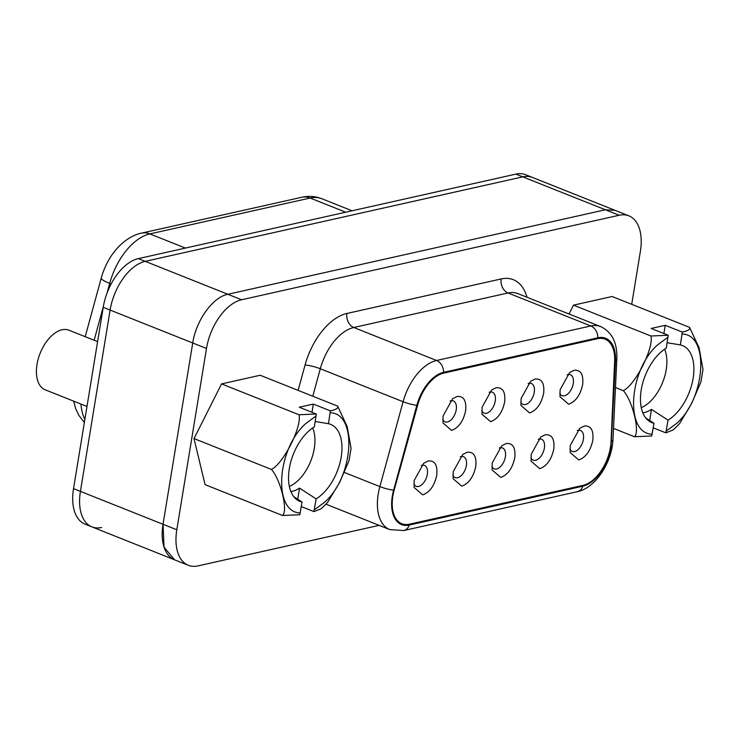 <?xml version="1.0" encoding="UTF-8"?>
<svg xmlns="http://www.w3.org/2000/svg" width="740" height="740" viewBox="0 0 740 740"><rect width="100%" height="100%" fill="white"/><g stroke="black" fill="none" stroke-linecap="round" stroke-linejoin="round"><path stroke-width="1.11" d="M631.71 304.316L640.377 251.369A45.02 25.567 111.7 0 0 628.87 215.849L615.107 210.363L605.385 209.772L615.107 210.363L525.604 174.705A45.02 25.567 111.7 0 0 515.891 174.113L138.334 258.611L145.216 261.35L522.773 176.86A45.02 25.567 -68.3 0 1 532.486 177.452A45.02 25.567 111.7 0 0 522.773 176.86L145.216 261.35A45.02 25.567 111.7 0 0 110.112 310.069A45.02 25.567 -68.3 0 1 145.216 261.35L227.837 294.27C212.88 297.045 196.044 320.401 192.724 342.981L163.031 524.29A45.02 25.567 111.7 0 0 174.538 559.81L188.312 565.295A45.02 25.567 111.7 0 0 198.024 565.887L379.121 525.354M138.334 258.611A45.02 25.567 111.7 0 0 103.221 307.322L73.528 488.631L80.419 491.379L110.112 310.069L80.419 491.379A45.02 25.567 111.7 0 0 91.927 526.889A45.02 25.567 -68.3 0 1 80.419 491.379L163.031 524.29L164.04 547.147L174.538 559.81L91.927 526.889A45.02 25.567 -68.3 0 0 101.639 527.481M73.528 488.631A45.02 25.567 111.7 0 0 85.035 524.151L91.927 526.889M85.202 336.691L101.223 278.157A45.02 25.567 -68.3 0 1 112.443 254.199L115.514 250.194C125.254 238.761 135.087 234.358 141.47 233.146L301.763 197.275A22.505 17.27 77.4 0 1 310.143 198.033A54.02 30.673 -68.3 0 1 321.808 198.736L352.046 210.78M515.891 174.113L605.385 209.772L227.837 294.27C212.88 297.045 196.044 320.401 192.724 342.981L163.031 524.29L176.804 529.775A45.02 25.567 111.7 0 0 188.312 565.295M393.606 490.195A36.01 20.452 111.7 0 0 392.302 496.161A36.01 20.452 111.7 0 0 401.506 524.577A36.01 20.452 111.7 0 0 409.276 525.048L582.916 486.189A36.01 20.452 111.7 0 0 611 447.219L615.486 360.87A36.01 20.452 111.7 0 0 605.653 338.272A36.01 20.452 111.7 0 0 597.883 337.801L443.611 372.322A36.01 20.452 111.7 0 0 416.833 405.326L393.606 490.195M241.601 299.756L619.158 215.257L605.385 209.772L227.837 294.27L241.601 299.756A45.02 25.567 111.7 0 0 206.497 348.466L103.221 307.322M176.804 529.775L206.497 348.466M628.87 215.849A45.02 25.567 111.7 0 0 619.158 215.257M316.304 414.012L314.361 426.832A41.468 23.551 -68.3 0 0 307.812 431.929A41.468 23.551 -68.3 0 0 289.201 469.289A41.468 23.551 -68.3 0 0 297.351 500.046A41.468 23.551 -68.3 0 0 302.05 502.044L299.811 514.744L282.523 515.493C288.276 511.118 280.802 479.936 271.46 469.447C283.651 463.268 302.003 426.804 299.025 414.761L316.304 414.012L299.238 407.222L313.325 404.068L330.382 410.867C336.145 409.627 338.559 408.045 337.644 406.121L260.184 375.263L221.565 383.903L299.025 414.761M302.05 502.044L293.798 496.688M290.903 491.582A37.499 21.294 111.7 0 0 299.561 488.132L316.128 498.89A41.468 23.551 111.7 0 0 322.677 493.793A41.468 23.551 111.7 0 0 341.788 452.251A41.468 23.551 111.7 0 0 328.449 423.687L315.24 421.495M289.358 486.421A36.047 20.47 111.7 0 0 298.192 480.38A36.047 20.47 111.7 0 0 312.65 427.951M271.46 469.447L194.01 438.589L221.565 383.903M282.523 515.493L205.072 484.635L194.01 438.589M337.644 406.121L347.162 426.499L351.075 448.274L348.993 460.724L339.66 482.369L327.635 502.368L324.009 506.105L320.92 508.889L313.889 511.59L301.31 506.576M297.739 499.25L299.561 488.132M316.128 498.89L313.889 511.59M328.449 423.687L330.382 410.867M311.975 412.291L313.325 404.068M668.229 335.257L666.287 348.078A41.468 23.551 -68.3 0 0 659.738 353.174A41.468 23.551 -68.3 0 0 641.127 390.526A41.468 23.551 -68.3 0 0 649.276 421.282A41.468 23.551 -68.3 0 0 653.975 423.28L651.737 435.98L634.448 436.73C640.202 432.364 632.728 401.182 623.385 390.692C635.577 384.513 653.929 348.041 650.941 336.006L668.229 335.257L651.163 328.458L665.251 325.313L682.308 332.103C688.071 330.873 690.485 329.291 689.56 327.367L612.11 296.509L573.491 305.148L650.941 336.006M653.975 423.28L645.724 417.934M642.82 412.828A37.499 21.294 111.7 0 0 651.477 409.377L668.054 420.135A41.468 23.551 111.7 0 0 674.602 415.038A41.468 23.551 111.7 0 0 693.713 373.496A41.468 23.551 111.7 0 0 680.365 344.923L667.166 342.731M641.275 407.666A36.047 20.47 111.7 0 0 650.118 401.626A36.047 20.47 111.7 0 0 664.576 349.188M569.032 313.991L573.491 305.148M623.385 390.692L615.467 387.538M634.448 436.73L613.506 428.386M689.56 327.367L699.087 347.735L703 369.519L700.919 381.97L691.576 403.605L679.561 423.613L675.935 427.35L672.836 430.125L665.815 432.835L653.226 427.822M649.665 420.486L651.477 409.377M668.054 420.135L665.815 432.835M680.365 344.923L682.308 332.103M663.9 333.536L665.251 325.313M86.987 406.454L45.196 389.804A32.079 18.213 -68.3 0 1 37 364.496A32.079 18.213 -68.3 0 1 68.94 330.216L97.606 341.63M583.055 485.348L409.414 524.198A35.113 19.943 -68.3 0 1 401.839 523.744A35.113 19.943 -68.3 0 1 392.866 496.041A35.113 19.943 -68.3 0 1 394.18 490.056L417.675 405.132A35.113 19.943 -68.3 0 1 443.741 373.108L597.476 338.707A35.113 19.943 -68.3 0 1 605.052 339.17A35.113 19.943 -68.3 0 1 614.644 361.055L611.055 441.53A35.113 19.943 -68.3 0 1 610.435 447.349A35.113 19.943 -68.3 0 1 583.055 485.348M578.726 459.956C585.738 457.422 590.418 450.928 592.777 440.476C593.795 430.319 590.964 425.5 584.285 426.027L579.781 428.275L570.244 445.517L570.133 452.492L578.726 459.956M539.719 468.688C546.731 466.154 551.411 459.651 553.76 449.199C554.787 439.042 551.957 434.232 545.278 434.759L540.774 436.998L531.237 454.24L531.116 461.224L539.719 468.688M500.712 477.42C507.723 474.877 512.404 468.383 514.753 457.931C515.78 447.774 512.949 442.964 506.271 443.491L501.757 445.73L492.22 462.972L492.109 469.956L500.712 477.42M461.704 486.143C468.707 483.609 473.397 477.115 475.746 466.663C476.763 456.506 473.933 451.696 467.264 452.214L462.75 454.462L453.213 471.704L453.102 478.678L461.704 486.143M422.697 494.875C429.7 492.341 434.38 485.847 436.739 475.395C437.756 465.238 434.926 460.419 428.247 460.946L423.743 463.194L414.206 480.436L414.095 487.41L422.697 494.875M574.148 370.278L569.643 372.525L560.106 389.767L559.995 396.742L568.598 404.207C575.6 401.672 580.28 395.179 582.639 384.726C583.657 374.57 580.826 369.75 574.148 370.278M535.14 379.01L530.635 381.257L521.099 398.499L520.988 405.474L529.581 412.939C536.593 410.404 541.273 403.911 543.632 393.449C544.649 383.302 541.819 378.482 535.14 379.01M496.133 387.742L491.628 389.98L482.091 407.222L481.98 414.206L490.574 421.671C497.585 419.127 502.266 412.633 504.625 402.181C505.642 392.024 502.812 387.214 496.133 387.742M457.126 396.464L452.621 398.712L443.084 415.954L442.964 422.929L451.567 430.393C458.578 427.859 463.259 421.365 465.608 410.913C466.635 400.756 463.804 395.946 457.126 396.464M569.911 449.115A11.257 6.392 111.7 0 0 574.61 451.539A11.257 6.392 111.7 0 0 583.388 439.357A11.257 6.392 111.7 0 0 578.079 430.329A11.257 6.392 111.7 0 0 577.293 430.569M530.895 457.847A11.257 6.392 111.7 0 0 535.603 460.271A11.257 6.392 111.7 0 0 544.372 448.089A11.257 6.392 111.7 0 0 539.072 439.061A11.257 6.392 111.7 0 0 538.285 439.301M491.887 466.579A11.257 6.392 111.7 0 0 496.586 469.003A11.257 6.392 111.7 0 0 505.365 456.821A11.257 6.392 111.7 0 0 500.064 447.793A11.257 6.392 111.7 0 0 499.278 448.033M452.88 475.302A11.257 6.392 111.7 0 0 457.579 477.726A11.257 6.392 111.7 0 0 466.357 465.553A11.257 6.392 111.7 0 0 461.057 456.525A11.257 6.392 111.7 0 0 460.271 456.756M413.873 484.034A11.257 6.392 111.7 0 0 418.572 486.457A11.257 6.392 111.7 0 0 427.35 474.275A11.257 6.392 111.7 0 0 422.041 465.257A11.257 6.392 111.7 0 0 421.264 465.488M559.773 393.365A11.257 6.392 111.7 0 0 564.472 395.789A11.257 6.392 111.7 0 0 573.25 383.607A11.257 6.392 111.7 0 0 567.941 374.588A11.257 6.392 111.7 0 0 567.164 374.819M520.766 402.098A11.257 6.392 111.7 0 0 525.465 404.521A11.257 6.392 111.7 0 0 534.243 392.339A11.257 6.392 111.7 0 0 528.934 383.311A11.257 6.392 111.7 0 0 528.147 383.551M481.759 410.829A11.257 6.392 111.7 0 0 486.457 413.253A11.257 6.392 111.7 0 0 495.236 401.071A11.257 6.392 111.7 0 0 489.926 392.043A11.257 6.392 111.7 0 0 489.14 392.283M442.742 419.552A11.257 6.392 111.7 0 0 447.45 421.976A11.257 6.392 111.7 0 0 456.219 409.803A11.257 6.392 111.7 0 0 450.919 400.775A11.257 6.392 111.7 0 0 450.133 401.015M345.719 212.204L310.143 198.033L149.85 233.905A22.505 17.27 -102.6 0 0 141.47 233.146M185.426 248.076L149.85 233.905A54.02 30.673 -68.3 0 0 109.687 283.411L106.986 293.271M111.13 283.984L109.687 283.411A22.505 3.598 15.3 0 1 101.223 278.157M103.369 306.489L94.128 340.243M84.869 419.377A54.02 30.673 -68.3 0 1 80.928 404.04M407.823 524.475L409.276 525.048A11.257 8.639 -102.6 0 1 403.651 530.552L577.274 491.693A11.257 8.639 -102.6 0 0 582.898 486.189M581.603 485.671L582.916 486.189M611.064 441.179L611.619 441.401A11.257 4.801 -177.3 0 0 612.988 439.264L616.846 358.724C617.354 342.648 611.924 331.918 600.556 326.543A45.02 25.567 111.7 0 0 590.844 325.961A11.257 8.639 77.4 0 1 597.883 337.801M616.846 358.724A11.257 4.801 2.7 0 1 615.486 360.87L614.663 360.546M600.556 326.543L517.76 293.567A45.02 25.567 111.7 0 0 508.047 292.975L590.844 325.961L436.572 360.482A45.02 25.567 111.7 0 0 403.096 401.737L379.87 486.605A11.257 1.794 15.3 0 0 393.606 490.176M344.507 472.518L379.87 486.605A45.02 25.567 111.7 0 0 378.233 494.061A45.02 25.567 111.7 0 0 389.74 529.581L403.651 530.552M612.988 439.264C612.137 462.241 595.534 488.141 577.265 491.702A11.257 8.639 -102.6 0 0 577.274 491.693M443.611 372.322A11.257 8.639 -102.6 0 0 436.572 360.482L353.776 327.496A45.02 25.567 111.7 0 0 320.3 368.751L403.096 401.737A11.257 1.804 15.3 0 0 416.833 405.326M526.973 297.23A56.268 31.95 111.7 0 0 501.184 278.943A11.257 8.639 77.4 0 0 508.047 292.975L353.776 327.496A11.257 8.639 -102.6 0 1 346.912 313.464A56.268 31.95 111.7 0 0 305.065 365.033L298.127 390.378M305.065 365.033A11.257 1.804 15.3 0 1 320.3 368.751L312.789 396.214M501.184 278.943L346.912 313.464M316.156 415.908L305.796 423.539C276.677 449.06 272.755 512.404 300.255 512.968M314.343 509.814L324.693 502.192C353.812 476.662 357.735 413.318 330.234 412.763M668.072 337.153L657.721 344.775C628.602 370.305 624.68 433.649 652.18 434.204M666.268 431.059L676.619 423.428C705.738 397.907 709.66 334.563 682.16 333.999M392.866 496.041L392.357 495.837M394.18 490.056L393.699 489.871M417.675 405.132L416.962 404.845M443.741 373.108L442.492 372.608M597.476 338.707L596.163 338.18M84.369 422.466L78.801 415.242L75.822 409.007L73.639 401.136M301.763 197.275C308.645 195.739 315.323 196.23 321.808 198.736M325.952 504.171L389.74 529.581M401.839 523.744L397.611 522.061M604.774 339.059L600.686 337.431"/></g></svg>
